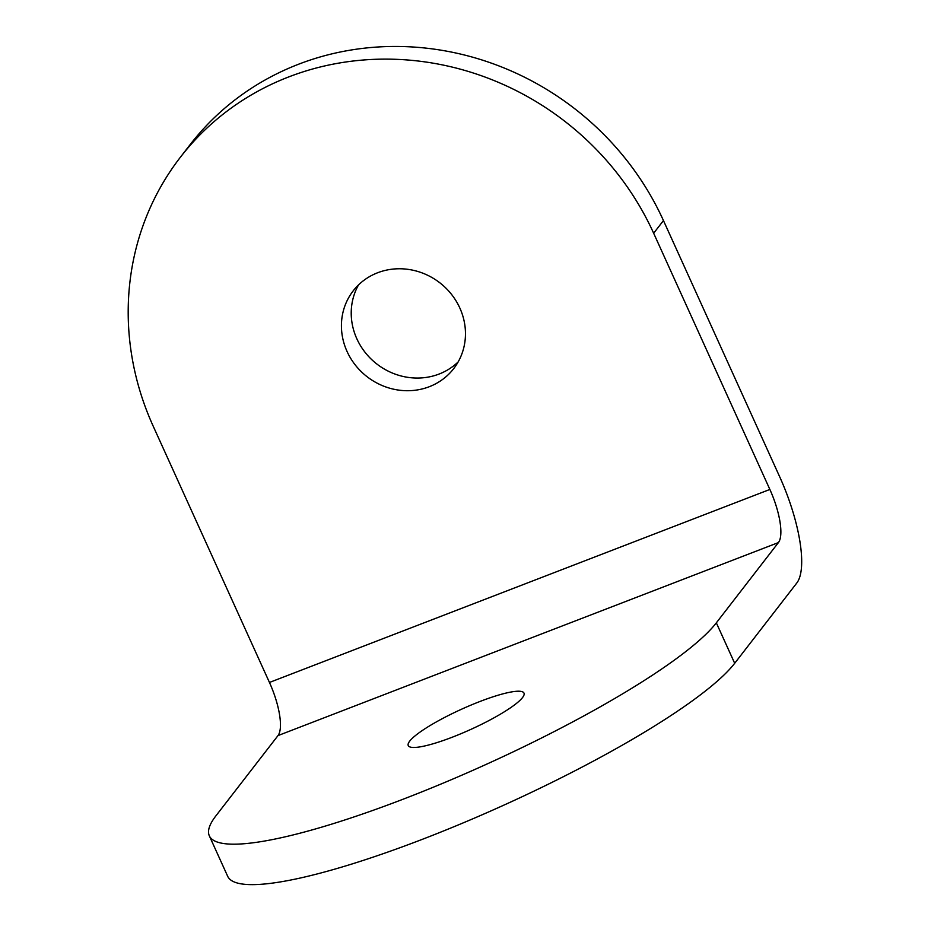 <?xml version="1.0" encoding="UTF-8"?>
<svg xmlns="http://www.w3.org/2000/svg" width="931" height="931" viewBox="0 0 931 931"><rect width="100%" height="100%" fill="white"/><g stroke="black" fill="none" stroke-linecap="round" stroke-linejoin="round"><path stroke-width="1.4" d="M153.231 426.247A281.977 263.601 37.7 0 1 180.405 157.211A281.977 263.601 37.7 0 1 288.75 76.912A281.977 263.601 37.7 0 1 653.655 233.239L769.867 489.45L269.455 682.458L153.231 426.247M653.655 233.239L663.454 220.566A281.977 263.601 -142.3 0 0 298.548 64.239A281.977 263.601 -142.3 0 0 190.203 144.538L180.405 157.211M458.133 361.938A63.541 59.398 37.7 0 1 439.083 374.053A63.541 59.398 37.7 0 1 368.071 355.875A63.541 59.398 37.7 0 1 358.54 284.886M377.59 272.771A63.541 59.398 -142.3 0 0 353.186 290.868A63.541 59.398 -142.3 0 0 355.502 365.278A63.541 59.398 -142.3 0 0 429.284 386.714A63.541 59.398 -142.3 0 0 453.7 368.629A63.541 59.398 -142.3 0 0 451.384 294.208A63.541 59.398 -142.3 0 0 377.59 272.771M479.93 701.497A63.541 11.114 -24.4 0 0 408.255 745.591A63.541 11.114 -24.4 0 0 452.315 737.189A63.541 11.114 -24.4 0 0 523.99 693.095A63.541 11.114 -24.4 0 0 479.93 701.497M269.455 682.458A45.119 13.942 -111.1 0 1 277.997 735.595L215.911 815.847A281.977 49.308 -24.4 0 0 209.324 835.829L227.676 876.28A281.977 49.308 -24.4 0 0 423.209 838.994A281.977 49.308 -24.4 0 0 734.687 663.291L796.773 583.039A90.237 27.883 68.9 0 0 779.678 476.777L663.454 220.566M209.324 835.829A281.977 49.308 -24.4 0 0 404.857 798.542A281.977 49.308 -24.4 0 0 716.335 622.839L778.421 542.575A45.119 13.942 68.9 0 0 769.867 489.45M277.997 735.595L778.421 542.575M734.687 663.291L716.335 622.839"/></g></svg>
